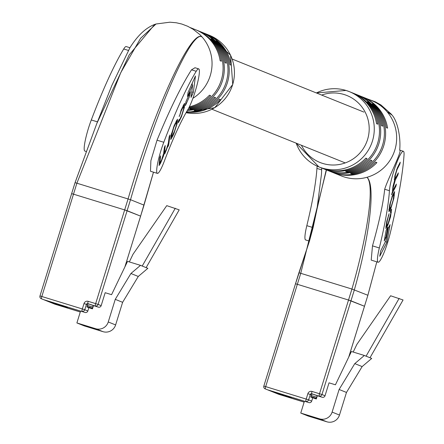 <?xml version="1.0" encoding="UTF-8"?>
<svg xmlns="http://www.w3.org/2000/svg" width="444" height="444" viewBox="0 0 444 444"><rect width="100%" height="100%" fill="white"/><g stroke="black" fill="none" stroke-linecap="round" stroke-linejoin="round"><path stroke-width="0.67" d="M282.939 394.533L267.538 389.793A2.253 2.231 111.9 0 1 267.194 389.654M282.928 394.572L267.998 389.976A2.253 2.231 111.9 0 1 267.604 389.815M284.166 395.027L268.764 390.287A2.253 2.231 111.9 0 1 268.42 390.148M284.154 395.066L269.225 390.47A2.253 2.231 111.9 0 1 268.831 390.309M285.392 395.521L269.991 390.781A2.253 2.231 111.9 0 1 269.647 390.642M285.381 395.56L270.452 390.964A2.253 2.231 111.9 0 1 270.057 390.803M286.619 396.015L271.217 391.275A2.253 2.231 111.9 0 1 270.873 391.136M286.608 396.054L271.678 391.458A2.253 2.231 111.9 0 1 271.284 391.292M287.845 396.509L272.444 391.769A2.253 2.231 111.9 0 1 272.1 391.63M287.834 396.548L272.905 391.952A2.253 2.231 111.9 0 1 272.511 391.786M289.072 396.997L273.671 392.263A2.253 2.231 111.9 0 1 273.326 392.124M289.061 397.041L274.131 392.446A2.253 2.231 111.9 0 1 273.737 392.28M290.298 397.491L274.897 392.757A2.253 2.231 111.9 0 1 274.553 392.618M290.287 397.53L275.358 392.94A2.253 2.231 111.9 0 1 274.964 392.774M291.525 397.985L276.124 393.251A2.253 2.231 111.9 0 1 275.779 393.112M291.514 398.024L276.584 393.434A2.253 2.231 111.9 0 1 276.19 393.267M348.79 356.959L364.485 306.26L348.529 300.039L350.965 300.816L321.961 394.522L325.025 395.759L329.026 382.833L335.425 384.804L351.409 351.498L364.352 355.478L354.778 363.619L339.116 389.477L332.118 412.093A10.151 10.04 111.9 0 1 319.519 418.836L300.755 413.064L304.423 401.215L308.896 402.597L267.538 389.793M295.526 283.766L297.352 284.299L295.504 283.755L263.83 386.075A2.253 2.253 0 0 0 265.14 388.839A2.253 2.231 111.9 0 1 263.853 386.086M348.718 357.109L367.882 295.271L351.931 289.05L348.529 300.039L297.352 284.299L265.679 386.619L306.194 399.084L307.859 393.695A3.385 3.347 111.9 0 1 312.06 391.447L319.519 393.745L348.529 300.039L297.352 284.299L300.749 273.31L351.931 289.05C366.772 237.851 375.269 184.904 366.944 177.3A40.593 40.154 -68.1 0 0 387.19 111.894A40.593 40.154 -68.1 0 0 371.606 100.594L363.02 97.136A40.593 40.154 111.9 0 1 387.579 128.138L386.352 127.644A40.593 40.154 -68.1 0 0 361.793 96.642L358.114 95.16A40.593 40.154 111.9 0 1 382.673 126.163L381.446 125.669A40.593 40.154 -68.1 0 0 356.887 94.666L353.208 93.185A40.593 40.154 111.9 0 1 377.766 124.187L376.54 123.693A40.593 40.154 -68.1 0 0 351.981 92.691L349.217 91.581A40.593 40.154 111.9 0 1 371.911 142.652A40.593 40.154 111.9 0 1 322.055 168.015A40.593 40.154 111.9 0 1 318.897 166.894A40.593 40.154 111.9 0 1 296.187 143.168M317.321 395.748L312.831 394.183A1.127 1.116 -68.1 0 0 311.433 394.932L310.767 397.086L316.322 398.978L317.321 395.748L322.227 397.258L311.699 393.728A1.127 1.116 -68.1 0 0 310.301 394.477L311.433 394.932M300.755 413.064L308.114 416.028L326.878 421.8A10.151 10.04 111.9 0 0 339.477 415.057L346.475 392.441L362.138 366.583L371.711 358.441L369.996 357.747L403.063 299.972L390.609 295.771L356.876 344.378L353.196 352.048M369.996 357.747L366.072 356.171L399.139 298.39M307.859 393.695L310.301 394.477L308.63 399.861L311.699 401.099L312.698 397.863M311.699 401.099A2.253 2.231 111.9 0 1 308.896 402.597M325.025 395.759A2.253 2.231 111.9 0 1 322.227 397.258M362.138 366.583L354.778 363.619M364.352 355.478L366.072 356.171M346.475 392.441L339.116 389.477M310.778 397.053L316.378 398.806M315.246 398.651L310.767 397.075M310.867 396.758L316.333 398.39L310.905 396.647M310.806 396.953L311.638 397.175L310.828 396.881M316.411 398.695L310.8 396.986M314.385 398.213L316.372 398.829L314.369 398.213M403.396 151.287A22.55 3.297 -72.9 0 1 404.029 154.95A166.883 24.376 -72.9 0 1 390.182 233.411A22.55 3.297 -72.9 0 1 378.127 262.243A22.55 3.297 -72.9 0 1 379.331 247.968A121.784 17.788 107.1 0 0 389.432 190.709A22.55 3.297 -72.9 0 1 395.499 166.05A22.55 3.297 -72.9 0 1 403.363 151.271A22.55 3.297 -72.9 0 1 403.396 151.287M296.154 143.151L318.897 166.894L321.661 168.004A40.593 40.154 -68.1 0 0 324.814 169.125A40.593 40.154 -68.1 0 0 365.867 158.158L367.094 158.652A40.593 40.154 111.9 0 1 326.04 169.619A40.593 40.154 111.9 0 1 322.888 168.498L326.568 169.98A40.593 40.154 -68.1 0 0 329.72 171.101A40.593 40.154 -68.1 0 0 370.773 160.134L372 160.628A40.593 40.154 111.9 0 1 330.952 171.595A40.593 40.154 111.9 0 1 327.794 170.474L331.474 171.956A40.593 40.154 -68.1 0 0 334.632 173.077A40.593 40.154 -68.1 0 0 375.68 162.11L376.906 162.604A40.593 40.154 111.9 0 1 335.858 173.571A40.593 40.154 111.9 0 1 332.7 172.45L341.286 175.907A40.593 40.154 -68.1 0 0 344.444 177.028A40.593 40.154 -68.1 0 0 366.944 177.295C376.162 184.754 369.153 237.834 354.368 289.832L350.965 300.816L364.463 306.249M332.7 172.45A40.593 40.154 111.9 0 1 332.09 172.2M327.794 170.474A40.593 40.154 111.9 0 1 327.178 170.224M322.888 168.498A40.593 40.154 111.9 0 1 322.272 168.248M298.934 272.749L309.54 240.803L326.251 169.858M295.526 283.755L309.54 240.803L313.125 227.539L316.916 209.551L321.495 173.926L321.711 168.026L321.672 169.869L316.927 168.409A22.55 3.297 -72.9 0 1 317.16 166.145M367.86 295.266L376.812 261.838L367.882 295.271L364.485 306.26M391.281 114.147L391.947 115.002L387.196 111.888L391.281 114.147L380.908 104.928L375.285 101.798L368.17 99.212M378.127 262.243L371.201 260.112L372.494 245.865C379.137 222.316 383.205 203.446 384.693 189.249C387.656 179.298 402.941 149.5 399.683 150.144L403.363 151.271M326.473 169.947L300.749 273.31L298.923 272.777M362.404 96.897A40.593 40.154 111.9 0 1 363.02 97.136M357.498 94.922A40.593 40.154 111.9 0 1 358.114 95.16M352.591 92.946A40.593 40.154 111.9 0 1 353.208 93.185M367.083 101.848L368.309 102.342A40.593 40.154 111.9 0 1 378.882 143.64A40.593 40.154 111.9 0 1 346.808 171.811L345.582 171.317A40.593 40.154 -68.1 0 0 377.655 143.146A40.593 40.154 -68.1 0 0 367.083 101.848M371.989 103.824L373.215 104.318A40.593 40.154 111.9 0 1 383.788 145.61A40.593 40.154 111.9 0 1 351.715 173.787L350.488 173.293A40.593 40.154 -68.1 0 0 382.562 145.116A40.593 40.154 -68.1 0 0 371.989 103.824M376.906 162.604L375.596 162.199M372 160.628L370.69 160.223M367.094 158.652L365.784 158.247M373.215 104.318L373.043 104.873M351.948 173.021L351.715 173.787M368.309 102.342L368.137 102.897M347.041 171.045L346.808 171.811M390.72 213.686L388.223 223.238L386.53 226.157L387.329 220.407L389.116 213.664L386.713 221.634L385.864 228.521L387.912 225.097L390.565 216.761L391.591 209.168L390.67 210.473L390.37 212.232L390.859 211.577L390.72 213.686M391.541 194.766L395.998 186.003L396.342 184.077L392.934 190.393L393.068 188.167L395.299 180.086L397.996 174.775L398.34 172.849L394.932 179.165L395.371 175.236L397.036 169.591L399.933 163.886L400.238 162.171L397.352 167.854L394.86 175.857L394.516 180.808L393.034 186.119L392.396 191.897L391.541 194.766M389.904 210.301L390.887 208.375L393.817 198.501L394.627 191.608L392.646 194.905L389.715 204.784L388.905 211.677L389.904 210.301L388.844 209.973M387.817 227.062L386.125 230.397L384.243 240.97L385.936 237.64L387.817 227.062M386.957 242.108L390.071 224.636L388.311 228.094L386.158 240.187L380.708 250.91L379.748 256.293L386.957 242.108L385.42 241.636M309.44 241.12L305.622 239.943A22.55 3.297 -72.9 0 1 306.826 225.669A121.784 17.788 107.1 0 0 316.927 168.409M384.893 237.318L385.936 237.64M392.346 196.748L390.426 202.997L389.549 209.34L391.186 206.532L393.101 200.283L393.983 193.939L392.346 196.748L391.874 196.603M399.445 163.736L399.933 163.886M397.447 174.609L397.996 174.775M395.449 185.831L395.998 186.003M388.389 215.29L388.811 215.423M59.08 304.406L43.684 299.667A2.253 2.231 111.9 0 1 43.334 299.528M59.069 304.445L44.139 299.855A2.253 2.231 111.9 0 1 43.745 299.689M60.306 304.9L44.911 300.161A2.253 2.231 111.9 0 1 44.561 300.022M60.295 304.939L45.366 300.349A2.253 2.231 111.9 0 1 44.972 300.183M61.533 305.394L46.137 300.655A2.253 2.231 111.9 0 1 45.788 300.516M61.522 305.433L46.592 300.843A2.253 2.231 111.9 0 1 46.198 300.677M62.759 305.888L47.364 301.149A2.253 2.231 111.9 0 1 47.014 301.01M62.748 305.927L47.819 301.337A2.253 2.231 111.9 0 1 47.425 301.171M63.986 306.382L48.59 301.643A2.253 2.231 111.9 0 1 48.241 301.504M63.975 306.421L49.045 301.831A2.253 2.231 111.9 0 1 48.651 301.665M65.213 306.876L49.817 302.136A2.253 2.231 111.9 0 1 49.467 301.998M65.201 306.915L50.277 302.325A2.253 2.231 111.9 0 1 49.878 302.159M66.439 307.37L51.043 302.63A2.253 2.231 111.9 0 1 50.694 302.492M66.428 307.409L51.504 302.819A2.253 2.231 111.9 0 1 51.104 302.653M67.666 307.864L52.27 303.124A2.253 2.231 111.9 0 1 51.926 302.986M67.655 307.903L52.731 303.313A2.253 2.231 111.9 0 1 52.331 303.147M124.858 266.983L140.626 216.134L124.67 209.912L127.112 210.695L98.102 304.401L101.171 305.633L105.173 292.707L111.566 294.677L127.55 261.372L140.498 265.357L130.919 273.498L115.257 299.35L108.258 321.972A10.151 10.04 111.9 0 1 95.66 328.715L76.895 322.943L80.564 311.094L85.043 312.471L43.684 299.667M192.89 98.302A40.593 40.154 111.9 0 0 202.586 37.568L202.586 37.568A40.593 40.154 111.9 0 0 199.506 34.305L193.201 29.326L187.684 26.268L181.774 24.026L176.312 22.772L169.869 22.2L156.033 23.993L140.582 38.306L120.768 72.644L76.895 183.189L73.493 194.172L124.67 209.912L128.072 198.929C156.471 102.098 193.351 25.586 202.592 37.568C193.867 26.096 158.441 102.958 130.514 199.706L127.112 210.695L140.604 216.123L144.028 205.139L130.514 199.706L75.047 182.639L39.971 295.954A2.253 2.253 0 0 0 41.281 298.712A2.253 2.231 111.9 0 0 41.459 298.773A2.253 0.327 -72.9 0 1 41.819 296.498L82.334 308.957L83.999 303.574A3.385 3.347 111.9 0 1 88.201 301.326L95.665 303.618L124.67 209.912L73.493 194.172L41.819 296.498L39.971 295.954L71.645 193.628L73.493 194.172L71.645 193.628L75.069 182.656L96.853 123.415L129.215 54.878L154.756 24.42C145.854 27.756 137.573 35.531 129.92 47.747M124.931 266.833L140.598 216.134M93.468 305.627L88.978 304.062A1.127 1.116 -68.1 0 0 87.573 304.812L86.907 306.965L92.463 308.858L93.468 305.627L98.368 307.131L87.84 303.602A1.127 1.116 -68.1 0 0 86.441 304.351L87.573 304.812M76.895 322.943L84.255 325.902L103.019 331.674A10.151 10.04 111.9 0 0 115.618 324.936L122.616 302.314L138.278 276.462L147.858 268.32L146.137 267.627L179.204 209.851L166.75 205.644L133.017 254.251L129.337 261.921M146.137 267.627L142.213 266.045L175.28 208.269M83.999 303.574L86.441 304.351L84.776 309.74L87.84 310.972L88.839 307.742M87.84 310.972A2.253 2.231 111.9 0 1 85.043 312.471M101.171 305.633A2.253 2.231 111.9 0 1 98.368 307.131M138.278 276.462L130.919 273.498M140.498 265.357L142.213 266.045M122.616 302.314L115.257 299.35M86.919 306.926L92.513 308.702M91.386 308.524L86.913 306.954M87.007 306.638L92.48 308.264L87.046 306.521M86.952 306.832L87.779 307.054L86.974 306.76M92.552 308.569L86.941 306.86M198.723 68.887A22.55 3.297 107.1 0 0 198.684 68.87A22.55 3.297 107.1 0 0 196.215 71.284A166.883 24.376 107.1 0 0 163.797 142.269A22.55 3.297 107.1 0 0 157.387 173.376A22.55 3.297 107.1 0 0 164.236 161.372A121.784 17.788 -72.9 0 1 187.89 109.568A22.55 3.297 107.1 0 0 196.781 85.903A22.55 3.297 107.1 0 0 198.723 68.887M157.387 173.376L150.461 171.245L150.893 160.689L157.026 140.187C169.725 109.463 181.213 86.014 191.503 69.836L195.005 67.743M126.218 46.587A22.55 3.297 107.1 0 0 126.179 46.57L129.937 47.724L111.86 85.409L96.853 123.415M126.179 46.57A22.55 3.297 107.1 0 0 123.715 48.984A166.883 24.376 107.1 0 0 91.298 119.969A22.55 3.297 107.1 0 0 84.887 151.077L86.047 151.432M216.822 41.353A40.593 40.154 111.9 0 1 227.395 82.651A40.593 40.154 111.9 0 1 195.321 110.828L194.095 110.334A40.593 40.154 -68.1 0 0 226.168 82.157A40.593 40.154 -68.1 0 0 215.595 40.859L216.822 41.353L216.65 41.908M210.689 38.883L211.916 39.377A40.593 40.154 111.9 0 1 222.488 80.675A40.593 40.154 111.9 0 1 190.415 108.852L189.188 108.358A40.593 40.154 -68.1 0 0 221.262 80.181A40.593 40.154 -68.1 0 0 210.689 38.883M206.01 33.933A40.593 40.154 111.9 0 1 206.627 34.177A40.593 40.154 111.9 0 1 231.185 65.174L229.959 64.68A40.593 40.154 -68.1 0 0 205.4 33.683L201.72 32.201A40.593 40.154 111.9 0 1 226.279 63.198L225.053 62.704A40.593 40.154 -68.1 0 0 200.494 31.707L196.814 30.225A40.593 40.154 111.9 0 1 221.373 61.222L220.146 60.728A40.593 40.154 -68.1 0 0 195.588 29.731L190.382 27.633M201.104 31.957A40.593 40.154 111.9 0 1 201.72 32.201M196.198 29.981A40.593 40.154 111.9 0 1 196.814 30.225M189.36 106.838A40.593 40.154 -68.1 0 0 209.474 95.194L210.7 95.688A40.593 40.154 111.9 0 1 188.933 107.687M187.751 109.801A40.593 40.154 -68.1 0 0 214.38 97.169L215.606 97.663A40.593 40.154 111.9 0 1 187.407 110.373M186.608 111.733A40.593 40.154 -68.1 0 0 219.286 99.145L220.513 99.639A40.593 40.154 111.9 0 1 186.408 112.077M144.006 205.139L153.496 172.178M209.39 95.288L210.7 95.688M214.297 97.264L215.606 97.663M219.203 99.234L220.513 99.639M195.554 110.057L195.321 110.828M211.916 39.377L211.744 39.932M190.648 108.081L190.415 108.852M179.459 116.295L181.13 111.067L183.777 105.811L183.527 109.218L181.674 115.29L180.175 118.626L179.115 120.474L179.093 119.547L178.327 121.279L178.377 122.733L181.374 116.95L184.338 107.459L184.582 103.308L181.28 109.746L179.459 116.295L179.015 116.156M163.342 155.023L164.935 153.485L168.054 145.588L167.921 146.731L168.681 145.044L169.997 134.943L169.175 136.758L168.354 143.096L166.494 149.034L164.419 153.075L165.229 145.527L164.413 147.347L163.636 153.324L161.588 159.934L159.785 163.325L160.611 155.8L159.884 157.415L159.069 165.534L160.578 163.159L163.731 155.367M174.02 133.283L177.239 123.227L177.472 119.231L174.209 125.469L170.996 135.525L170.757 139.521L172.855 135.886L174.02 133.283L173.632 133.167M190.393 91.764L185.908 101.737L185.409 105.578L189.893 95.604L190.393 91.764M193.329 92.346L195.454 76.002L188.04 92.48L187.523 96.465L192.657 85.059L191.048 97.419L193.329 92.346L191.769 91.864M192.08 84.887L192.335 82.934M191.536 84.715L192.657 85.059M188.817 95.271L189.893 95.604M171.534 135.825L171.556 137.174L174.448 131.352L176.435 124.947L176.679 121.573L173.782 127.4L171.534 135.825L170.979 135.653M168.01 144.838L168.681 145.044M160.106 163.015L160.578 163.159M267.998 389.976L268.764 390.287M269.225 390.47L269.991 390.781M270.452 390.964L271.217 391.275M271.678 391.458L272.444 391.769M272.905 391.952L273.671 392.263M274.131 392.446L274.897 392.757M275.358 392.94L276.124 393.251M276.584 393.434L304.14 402.12L278.81 394.333A2.253 2.231 111.9 0 1 278.466 394.189M312.06 391.447A2.253 0.327 -72.9 0 0 311.699 393.728L312.831 394.183M339.477 415.057L332.118 412.093M326.878 421.8L319.519 418.836M321.961 394.522L319.519 393.745A2.253 0.327 -72.9 0 0 319.164 396.02A2.253 2.231 -68.1 0 0 321.961 394.522M308.63 399.861L306.194 399.084A2.253 0.327 -72.9 0 0 305.833 401.359A2.253 2.231 -68.1 0 0 308.63 399.861M267.366 389.732L265.14 388.839A2.253 2.231 111.9 0 0 265.318 388.9A2.253 0.327 -72.9 0 1 265.679 386.619L263.83 386.075L298.906 272.755M278.81 394.333L278.81 394.333A2.253 0.327 107.1 0 0 278.815 394.333A2.253 2.253 0 0 1 278.632 394.266L276.412 393.373M316.122 398.917L314.352 398.207M311.244 395.537L316.594 397.18L316.411 398.318A1.127 1.116 111.9 0 0 316.522 398.346L310.911 396.625M316.855 397.258L317.066 395.643M316.4 92.957A40.593 40.154 111.9 0 1 346.065 90.465A40.593 40.154 111.9 0 1 349.217 91.581L346.054 90.459L316.367 92.94M301.437 145.277A36.081 35.692 -68.1 0 0 322.777 163.459A36.081 35.692 -68.1 0 0 367.565 139.488A36.081 35.692 -68.1 0 0 344.117 94.522A36.081 35.692 -68.1 0 0 321.65 95.072M384.693 189.249L389.432 190.709M372.494 245.865L379.331 247.968M306.826 225.669L313.109 227.6M393.928 195.626L394.311 195.743M393.44 198.385L393.817 198.501M390.337 208.208L390.887 208.375M390.076 202.886L390.426 202.997M392.69 194.827L393.24 194.994M389.355 206.804L389.732 206.921M396.62 169.464L397.036 169.591M395.01 175.125L395.371 175.236M394.749 176.49L395.127 176.607M394.211 179.753L395.299 180.086M393.034 186.125L393.412 186.241M392.69 188.051L393.068 188.167M390.92 212.288L391.342 212.415M390.193 216.65L390.565 216.761M387.362 224.925L387.912 225.097M385.836 226.723L386.918 227.056M386.968 220.296L387.329 220.407M386.319 223.832L386.696 223.948M44.139 299.855L44.911 300.161M45.366 300.349L46.137 300.655M46.592 300.843L47.364 301.149M47.819 301.337L48.59 301.643M49.045 301.831L49.817 302.136M50.277 302.325L51.043 302.63M51.504 302.819L52.27 303.124M52.731 303.313L80.281 311.999L54.956 304.207A2.253 2.231 111.9 0 1 54.606 304.068M88.201 301.326A2.253 0.327 -72.9 0 0 87.84 303.602L88.978 304.062M115.618 324.936L108.258 321.972M103.019 331.674L95.66 328.715M98.102 304.401L95.665 303.618A2.253 0.327 -72.9 0 0 95.305 305.899A2.253 2.231 -68.1 0 0 98.102 304.401M84.776 309.74L82.334 308.957A2.253 0.327 -72.9 0 0 81.974 311.238A2.253 2.231 -68.1 0 0 84.776 309.74M43.506 299.606L41.281 298.712A2.253 2.231 111.9 0 1 39.993 295.965M52.553 303.246L54.779 304.146A2.253 2.253 0 0 0 54.956 304.207A2.253 0.327 107.1 0 0 54.956 304.207A2.253 0.327 107.1 0 0 54.962 304.207M92.263 308.796L90.493 308.081M92.657 308.236L87.052 306.499M87.39 305.411L92.735 307.054L93.212 305.522M92.996 307.137L92.557 308.192A1.127 1.116 111.9 0 0 92.663 308.219M196.215 71.284L191.503 69.836M128.427 50.433L123.715 48.984M186.058 112.693A40.593 40.154 -68.1 0 0 232.7 84.454A40.593 40.154 -68.1 0 0 209.385 35.287L230.569 55.261L232.739 84.482L214.774 107.664L186.058 112.693M97.475 121.867L91.298 119.969M163.797 142.269L157.026 140.187M176.679 123.055L177.239 123.227M172.455 135.764L172.855 135.886M176.423 120.668L177.528 121.007M171.317 133.661L171.8 133.805M173.415 127.289L173.782 127.4M175.053 123.587L175.447 123.704M165.867 150.427L166.256 150.549M163.664 153.091L164.935 153.485M161.178 160.845L161.566 160.961M159.257 162.221L159.757 162.371M163.875 151.476L164.435 151.648M180.752 110.95L181.13 111.067M183.494 104.856L184.632 105.206M183.777 107.293L184.338 107.459M180.98 116.833L181.374 116.95M179.581 119.863L180.003 119.991M182.118 107.886L182.512 108.003M232.129 59.03L363.914 112.088M211.916 109.235L345.238 162.915M267.826 389.915L268.592 390.226M269.053 390.409L269.819 390.72M270.279 390.903L271.045 391.214M271.506 391.397L272.272 391.708M275.186 392.879L275.952 393.19M273.959 392.385L274.725 392.696M272.733 391.891L273.498 392.202M391.947 115.002L391.947 115.002C397.286 120.735 400.949 136.547 399.689 150.272M393.983 193.939L393.251 193.717M389.549 209.34L388.955 209.157M394.316 178.971L394.932 179.165M392.318 190.204L392.934 190.393M390.498 211.466L390.859 211.577M385.947 225.979L386.53 226.157M43.967 299.794L44.733 300.1M45.194 300.288L45.96 300.594M46.42 300.782L47.186 301.088M47.647 301.276L48.413 301.581M51.326 302.753L52.092 303.063M50.1 302.264L50.866 302.569M48.873 301.77L49.639 302.075M198.684 68.87L194.927 67.716M209.385 35.287L206.627 34.177M75.047 182.639L96.848 123.432M156.033 23.993L154.756 24.42M140.626 216.134L153.28 172.866M171.556 137.174L170.807 136.946M176.679 121.573L176.063 121.39M159.141 163.131L159.785 163.325M163.697 152.853L164.419 153.075M178.738 120.357L179.115 120.474M183.139 105.617L183.777 105.811"/></g></svg>
